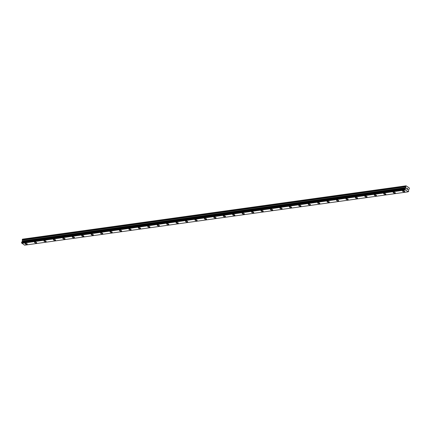 <?xml version="1.0" encoding="UTF-8"?>
<svg xmlns="http://www.w3.org/2000/svg" width="431" height="431" viewBox="0 0 431 431"><rect width="100%" height="100%" fill="white"/><g stroke="black" fill="none" stroke-linecap="round" stroke-linejoin="round"><path stroke-width="0.65" d="M27.272 244.14A1.148 0.431 14.6 0 1 26.916 244.339A1.148 0.431 14.6 0 1 25.661 244.135A1.148 0.431 14.6 0 1 25.052 243.558A1.148 0.431 14.6 0 1 25.407 243.353A1.148 0.431 14.6 0 1 26.663 243.563A1.148 0.431 14.6 0 1 27.272 244.14A1.148 0.431 14.6 0 1 26.911 244.345A1.148 0.431 14.6 0 1 25.661 244.135A1.148 0.431 14.6 0 1 25.046 243.558M36.71 242.825A1.148 0.431 14.6 0 1 36.349 243.03A1.148 0.431 14.6 0 1 35.1 242.82A1.148 0.431 14.6 0 1 34.485 242.244A1.148 0.431 14.6 0 1 34.846 242.044A1.148 0.431 14.6 0 1 36.102 242.254A1.148 0.431 14.6 0 1 36.71 242.825A1.148 0.431 14.6 0 1 36.349 243.03A1.148 0.431 14.6 0 1 35.1 242.82A1.148 0.431 14.6 0 1 34.485 242.249M46.149 241.511A1.148 0.431 14.6 0 1 45.788 241.716A1.148 0.431 14.6 0 1 44.538 241.505A1.148 0.431 14.6 0 1 43.924 240.934A1.148 0.431 14.6 0 1 44.285 240.73A1.148 0.431 14.6 0 1 45.535 240.94A1.148 0.431 14.6 0 1 46.149 241.511A1.148 0.431 14.6 0 1 45.788 241.716A1.148 0.431 14.6 0 1 44.538 241.511A1.148 0.431 14.6 0 1 43.924 240.934M55.588 240.202A1.148 0.431 14.6 0 1 55.227 240.401A1.148 0.431 14.6 0 1 53.977 240.196A1.148 0.431 14.6 0 1 53.363 239.62A1.148 0.431 14.6 0 1 53.724 239.415A1.148 0.431 14.6 0 1 54.974 239.625A1.148 0.431 14.6 0 1 55.588 240.202A1.148 0.431 14.6 0 1 55.227 240.406A1.148 0.431 14.6 0 1 53.972 240.196A1.148 0.431 14.6 0 1 53.363 239.62M65.027 238.887A1.148 0.431 14.6 0 1 64.666 239.092A1.148 0.431 14.6 0 1 63.416 238.882A1.148 0.431 14.6 0 1 62.802 238.305A1.148 0.431 14.6 0 1 63.163 238.106A1.148 0.431 14.6 0 1 64.413 238.316A1.148 0.431 14.6 0 1 65.027 238.887A1.148 0.431 14.6 0 1 64.666 239.092A1.148 0.431 14.6 0 1 63.411 238.882A1.148 0.431 14.6 0 1 62.802 238.311M74.466 237.573A1.148 0.431 14.6 0 1 74.105 237.777A1.148 0.431 14.6 0 1 72.85 237.567A1.148 0.431 14.6 0 1 72.241 236.996A1.148 0.431 14.6 0 1 72.602 236.791A1.148 0.431 14.6 0 1 73.852 237.002A1.148 0.431 14.6 0 1 74.461 237.573A1.148 0.431 14.6 0 1 74.105 237.777A1.148 0.431 14.6 0 1 72.85 237.573A1.148 0.431 14.6 0 1 72.241 236.996M83.9 236.263A1.148 0.431 14.6 0 1 83.544 236.463A1.148 0.431 14.6 0 1 82.289 236.258A1.148 0.431 14.6 0 1 81.68 235.682A1.148 0.431 14.6 0 1 82.035 235.477A1.148 0.431 14.6 0 1 83.291 235.687A1.148 0.431 14.6 0 1 83.9 236.263A1.148 0.431 14.6 0 1 83.544 236.468A1.148 0.431 14.6 0 1 82.289 236.258A1.148 0.431 14.6 0 1 81.68 235.682M93.338 234.949A1.148 0.431 14.6 0 1 92.983 235.154A1.148 0.431 14.6 0 1 91.728 234.943A1.148 0.431 14.6 0 1 91.119 234.372A1.148 0.431 14.6 0 1 91.474 234.168A1.148 0.431 14.6 0 1 92.73 234.378A1.148 0.431 14.6 0 1 93.338 234.949A1.148 0.431 14.6 0 1 92.977 235.154A1.148 0.431 14.6 0 1 91.728 234.943A1.148 0.431 14.6 0 1 91.119 234.372M102.777 233.634A1.148 0.431 14.6 0 1 102.416 233.839A1.148 0.431 14.6 0 1 101.166 233.629A1.148 0.431 14.6 0 1 100.552 233.058A1.148 0.431 14.6 0 1 100.913 232.853A1.148 0.431 14.6 0 1 102.169 233.063A1.148 0.431 14.6 0 1 102.777 233.634A1.148 0.431 14.6 0 1 102.416 233.839A1.148 0.431 14.6 0 1 101.166 233.634A1.148 0.431 14.6 0 1 100.552 233.058M112.216 232.325A1.148 0.431 14.6 0 1 111.855 232.53A1.148 0.431 14.6 0 1 110.605 232.32A1.148 0.431 14.6 0 1 109.991 231.743A1.148 0.431 14.6 0 1 110.352 231.539A1.148 0.431 14.6 0 1 111.602 231.749A1.148 0.431 14.6 0 1 112.216 232.325A1.148 0.431 14.6 0 1 111.855 232.53A1.148 0.431 14.6 0 1 110.605 232.32A1.148 0.431 14.6 0 1 109.991 231.743M121.655 231.011A1.148 0.431 14.6 0 1 121.294 231.215A1.148 0.431 14.6 0 1 120.044 231.005A1.148 0.431 14.6 0 1 119.43 230.434A1.148 0.431 14.6 0 1 119.791 230.229A1.148 0.431 14.6 0 1 121.041 230.44A1.148 0.431 14.6 0 1 121.655 231.011A1.148 0.431 14.6 0 1 121.294 231.215A1.148 0.431 14.6 0 1 120.044 231.005A1.148 0.431 14.6 0 1 119.43 230.434M131.094 229.696A1.148 0.431 14.6 0 1 130.733 229.901A1.148 0.431 14.6 0 1 129.483 229.691A1.148 0.431 14.6 0 1 128.869 229.12A1.148 0.431 14.6 0 1 129.23 228.915A1.148 0.431 14.6 0 1 130.48 229.125A1.148 0.431 14.6 0 1 131.094 229.701A1.148 0.431 14.6 0 1 130.733 229.901A1.148 0.431 14.6 0 1 129.478 229.696A1.148 0.431 14.6 0 1 128.869 229.12M140.533 228.387A1.148 0.431 14.6 0 1 140.172 228.592A1.148 0.431 14.6 0 1 138.917 228.382A1.148 0.431 14.6 0 1 138.308 227.805A1.148 0.431 14.6 0 1 138.669 227.6A1.148 0.431 14.6 0 1 139.919 227.81A1.148 0.431 14.6 0 1 140.533 228.387A1.148 0.431 14.6 0 1 140.172 228.592A1.148 0.431 14.6 0 1 138.917 228.382A1.148 0.431 14.6 0 1 138.308 227.805M149.966 227.072A1.148 0.431 14.6 0 1 149.611 227.277A1.148 0.431 14.6 0 1 148.356 227.067A1.148 0.431 14.6 0 1 147.747 226.496A1.148 0.431 14.6 0 1 148.102 226.291A1.148 0.431 14.6 0 1 149.358 226.501A1.148 0.431 14.6 0 1 149.966 227.072A1.148 0.431 14.6 0 1 149.611 227.277A1.148 0.431 14.6 0 1 148.356 227.067A1.148 0.431 14.6 0 1 147.747 226.496M159.405 225.758A1.148 0.431 14.6 0 1 159.05 225.963A1.148 0.431 14.6 0 1 157.794 225.752A1.148 0.431 14.6 0 1 157.186 225.181A1.148 0.431 14.6 0 1 157.541 224.977A1.148 0.431 14.6 0 1 158.797 225.187A1.148 0.431 14.6 0 1 159.405 225.763A1.148 0.431 14.6 0 1 159.05 225.968A1.148 0.431 14.6 0 1 157.794 225.758A1.148 0.431 14.6 0 1 157.186 225.181M168.844 224.449A1.148 0.431 14.6 0 1 168.483 224.653A1.148 0.431 14.6 0 1 167.233 224.443A1.148 0.431 14.6 0 1 166.619 223.867A1.148 0.431 14.6 0 1 166.98 223.662A1.148 0.431 14.6 0 1 168.235 223.872A1.148 0.431 14.6 0 1 168.844 224.449A1.148 0.431 14.6 0 1 168.483 224.653A1.148 0.431 14.6 0 1 167.233 224.443A1.148 0.431 14.6 0 1 166.619 223.867M178.283 223.134A1.148 0.431 14.6 0 1 177.922 223.339A1.148 0.431 14.6 0 1 176.672 223.129A1.148 0.431 14.6 0 1 176.058 222.558A1.148 0.431 14.6 0 1 176.419 222.353A1.148 0.431 14.6 0 1 177.674 222.563A1.148 0.431 14.6 0 1 178.283 223.134A1.148 0.431 14.6 0 1 177.922 223.339A1.148 0.431 14.6 0 1 176.672 223.129A1.148 0.431 14.6 0 1 176.058 222.558M187.722 221.82A1.148 0.431 14.6 0 1 187.361 222.024A1.148 0.431 14.6 0 1 186.111 221.814A1.148 0.431 14.6 0 1 185.497 221.243A1.148 0.431 14.6 0 1 185.858 221.038A1.148 0.431 14.6 0 1 187.108 221.248A1.148 0.431 14.6 0 1 187.722 221.825A1.148 0.431 14.6 0 1 187.361 222.03A1.148 0.431 14.6 0 1 186.111 221.82A1.148 0.431 14.6 0 1 185.497 221.243M197.161 220.51A1.148 0.431 14.6 0 1 196.8 220.715A1.148 0.431 14.6 0 1 195.55 220.505A1.148 0.431 14.6 0 1 194.936 219.929A1.148 0.431 14.6 0 1 195.297 219.724A1.148 0.431 14.6 0 1 196.547 219.934A1.148 0.431 14.6 0 1 197.161 220.51A1.148 0.431 14.6 0 1 196.8 220.715A1.148 0.431 14.6 0 1 195.545 220.505A1.148 0.431 14.6 0 1 194.936 219.929M206.6 219.196A1.148 0.431 14.6 0 1 206.239 219.401A1.148 0.431 14.6 0 1 204.989 219.19A1.148 0.431 14.6 0 1 204.375 218.619A1.148 0.431 14.6 0 1 204.736 218.415A1.148 0.431 14.6 0 1 205.986 218.625A1.148 0.431 14.6 0 1 206.6 219.196A1.148 0.431 14.6 0 1 206.239 219.401A1.148 0.431 14.6 0 1 204.984 219.19A1.148 0.431 14.6 0 1 204.375 218.619M216.033 217.881A1.148 0.431 14.6 0 1 215.678 218.086A1.148 0.431 14.6 0 1 214.422 217.876A1.148 0.431 14.6 0 1 213.814 217.305A1.148 0.431 14.6 0 1 214.169 217.1A1.148 0.431 14.6 0 1 215.425 217.31A1.148 0.431 14.6 0 1 216.033 217.887A1.148 0.431 14.6 0 1 215.678 218.091A1.148 0.431 14.6 0 1 214.422 217.881A1.148 0.431 14.6 0 1 213.814 217.305M225.472 216.572A1.148 0.431 14.6 0 1 225.117 216.777A1.148 0.431 14.6 0 1 223.861 216.567A1.148 0.431 14.6 0 1 223.253 215.99A1.148 0.431 14.6 0 1 223.608 215.786A1.148 0.431 14.6 0 1 224.863 215.996A1.148 0.431 14.6 0 1 225.472 216.572A1.148 0.431 14.6 0 1 225.117 216.777A1.148 0.431 14.6 0 1 223.861 216.567A1.148 0.431 14.6 0 1 223.253 215.99M234.911 215.258A1.148 0.431 14.6 0 1 234.55 215.462A1.148 0.431 14.6 0 1 233.3 215.252A1.148 0.431 14.6 0 1 232.686 214.681A1.148 0.431 14.6 0 1 233.047 214.476A1.148 0.431 14.6 0 1 234.302 214.686A1.148 0.431 14.6 0 1 234.911 215.258A1.148 0.431 14.6 0 1 234.55 215.462A1.148 0.431 14.6 0 1 233.3 215.252A1.148 0.431 14.6 0 1 232.686 214.681M244.35 213.943A1.148 0.431 14.6 0 1 243.989 214.148A1.148 0.431 14.6 0 1 242.739 213.943A1.148 0.431 14.6 0 1 242.125 213.367A1.148 0.431 14.6 0 1 242.486 213.162A1.148 0.431 14.6 0 1 243.741 213.372A1.148 0.431 14.6 0 1 244.35 213.948A1.148 0.431 14.6 0 1 243.989 214.153A1.148 0.431 14.6 0 1 242.739 213.943A1.148 0.431 14.6 0 1 242.125 213.367M253.789 212.634A1.148 0.431 14.6 0 1 253.428 212.839A1.148 0.431 14.6 0 1 252.178 212.628A1.148 0.431 14.6 0 1 251.564 212.052A1.148 0.431 14.6 0 1 251.925 211.853A1.148 0.431 14.6 0 1 253.175 212.057A1.148 0.431 14.6 0 1 253.789 212.634A1.148 0.431 14.6 0 1 253.428 212.839A1.148 0.431 14.6 0 1 252.178 212.628A1.148 0.431 14.6 0 1 251.564 212.052M263.228 211.319A1.148 0.431 14.6 0 1 262.867 211.524A1.148 0.431 14.6 0 1 261.617 211.314A1.148 0.431 14.6 0 1 261.003 210.743A1.148 0.431 14.6 0 1 261.364 210.538A1.148 0.431 14.6 0 1 262.614 210.748A1.148 0.431 14.6 0 1 263.228 211.319A1.148 0.431 14.6 0 1 262.867 211.524A1.148 0.431 14.6 0 1 261.612 211.314A1.148 0.431 14.6 0 1 261.003 210.743M272.667 210.01A1.148 0.431 14.6 0 1 272.306 210.209A1.148 0.431 14.6 0 1 271.056 210.005A1.148 0.431 14.6 0 1 270.442 209.428A1.148 0.431 14.6 0 1 270.803 209.224A1.148 0.431 14.6 0 1 272.053 209.434A1.148 0.431 14.6 0 1 272.667 210.01A1.148 0.431 14.6 0 1 272.306 210.215A1.148 0.431 14.6 0 1 271.051 210.005A1.148 0.431 14.6 0 1 270.442 209.428M282.1 208.696A1.148 0.431 14.6 0 1 281.745 208.9A1.148 0.431 14.6 0 1 280.489 208.69A1.148 0.431 14.6 0 1 279.881 208.114A1.148 0.431 14.6 0 1 280.236 207.914A1.148 0.431 14.6 0 1 281.491 208.119A1.148 0.431 14.6 0 1 282.1 208.696A1.148 0.431 14.6 0 1 281.745 208.9A1.148 0.431 14.6 0 1 280.489 208.69A1.148 0.431 14.6 0 1 279.881 208.114M291.539 207.381A1.148 0.431 14.6 0 1 291.184 207.586A1.148 0.431 14.6 0 1 289.928 207.376A1.148 0.431 14.6 0 1 289.32 206.805A1.148 0.431 14.6 0 1 289.675 206.6A1.148 0.431 14.6 0 1 290.93 206.81A1.148 0.431 14.6 0 1 291.539 207.381A1.148 0.431 14.6 0 1 291.184 207.586A1.148 0.431 14.6 0 1 289.928 207.376A1.148 0.431 14.6 0 1 289.32 206.805M300.978 206.072A1.148 0.431 14.6 0 1 300.622 206.271A1.148 0.431 14.6 0 1 299.367 206.066A1.148 0.431 14.6 0 1 298.758 205.49A1.148 0.431 14.6 0 1 299.114 205.285A1.148 0.431 14.6 0 1 300.369 205.495A1.148 0.431 14.6 0 1 300.978 206.072A1.148 0.431 14.6 0 1 300.617 206.277A1.148 0.431 14.6 0 1 299.367 206.066A1.148 0.431 14.6 0 1 298.753 205.49M310.417 204.757A1.148 0.431 14.6 0 1 310.056 204.962A1.148 0.431 14.6 0 1 308.806 204.752A1.148 0.431 14.6 0 1 308.192 204.175A1.148 0.431 14.6 0 1 308.553 203.976A1.148 0.431 14.6 0 1 309.808 204.181A1.148 0.431 14.6 0 1 310.417 204.757A1.148 0.431 14.6 0 1 310.056 204.962A1.148 0.431 14.6 0 1 308.806 204.752A1.148 0.431 14.6 0 1 308.192 204.181M319.856 203.443A1.148 0.431 14.6 0 1 319.495 203.647A1.148 0.431 14.6 0 1 318.245 203.437A1.148 0.431 14.6 0 1 317.631 202.866A1.148 0.431 14.6 0 1 317.992 202.662A1.148 0.431 14.6 0 1 319.242 202.872A1.148 0.431 14.6 0 1 319.856 203.443A1.148 0.431 14.6 0 1 319.495 203.647A1.148 0.431 14.6 0 1 318.245 203.437A1.148 0.431 14.6 0 1 317.631 202.866M329.295 202.134A1.148 0.431 14.6 0 1 328.934 202.333A1.148 0.431 14.6 0 1 327.684 202.128A1.148 0.431 14.6 0 1 327.07 201.552A1.148 0.431 14.6 0 1 327.431 201.347A1.148 0.431 14.6 0 1 328.681 201.557A1.148 0.431 14.6 0 1 329.295 202.134A1.148 0.431 14.6 0 1 328.934 202.338A1.148 0.431 14.6 0 1 327.679 202.128A1.148 0.431 14.6 0 1 327.07 201.552M338.734 200.819A1.148 0.431 14.6 0 1 338.373 201.024A1.148 0.431 14.6 0 1 337.117 200.814A1.148 0.431 14.6 0 1 336.509 200.243A1.148 0.431 14.6 0 1 336.87 200.038A1.148 0.431 14.6 0 1 338.119 200.243A1.148 0.431 14.6 0 1 338.734 200.819A1.148 0.431 14.6 0 1 338.373 201.024A1.148 0.431 14.6 0 1 337.123 200.814A1.148 0.431 14.6 0 1 336.509 200.237M348.173 199.505A1.148 0.431 14.6 0 1 347.812 199.709A1.148 0.431 14.6 0 1 346.556 199.499A1.148 0.431 14.6 0 1 345.948 198.928A1.148 0.431 14.6 0 1 346.308 198.723A1.148 0.431 14.6 0 1 347.558 198.933A1.148 0.431 14.6 0 1 348.167 199.505A1.148 0.431 14.6 0 1 347.812 199.709A1.148 0.431 14.6 0 1 346.556 199.499A1.148 0.431 14.6 0 1 345.948 198.928M357.606 198.195A1.148 0.431 14.6 0 1 357.251 198.395A1.148 0.431 14.6 0 1 355.995 198.19A1.148 0.431 14.6 0 1 355.386 197.613A1.148 0.431 14.6 0 1 355.742 197.409A1.148 0.431 14.6 0 1 356.997 197.619A1.148 0.431 14.6 0 1 357.606 198.195A1.148 0.431 14.6 0 1 357.251 198.4A1.148 0.431 14.6 0 1 355.995 198.19A1.148 0.431 14.6 0 1 355.386 197.613M367.045 196.881A1.148 0.431 14.6 0 1 366.689 197.086A1.148 0.431 14.6 0 1 365.434 196.875A1.148 0.431 14.6 0 1 364.825 196.299A1.148 0.431 14.6 0 1 365.181 196.1A1.148 0.431 14.6 0 1 366.436 196.304A1.148 0.431 14.6 0 1 367.045 196.881A1.148 0.431 14.6 0 1 366.684 197.086A1.148 0.431 14.6 0 1 365.434 196.875A1.148 0.431 14.6 0 1 364.825 196.304M376.484 195.566A1.148 0.431 14.6 0 1 376.123 195.771A1.148 0.431 14.6 0 1 374.873 195.561A1.148 0.431 14.6 0 1 374.259 194.99A1.148 0.431 14.6 0 1 374.62 194.785A1.148 0.431 14.6 0 1 375.875 194.995A1.148 0.431 14.6 0 1 376.484 195.566A1.148 0.431 14.6 0 1 376.123 195.771A1.148 0.431 14.6 0 1 374.873 195.566A1.148 0.431 14.6 0 1 374.259 194.99M385.923 194.257A1.148 0.431 14.6 0 1 385.562 194.456A1.148 0.431 14.6 0 1 384.312 194.252A1.148 0.431 14.6 0 1 383.698 193.675A1.148 0.431 14.6 0 1 384.059 193.471A1.148 0.431 14.6 0 1 385.309 193.681A1.148 0.431 14.6 0 1 385.923 194.257A1.148 0.431 14.6 0 1 385.562 194.462A1.148 0.431 14.6 0 1 384.312 194.252A1.148 0.431 14.6 0 1 383.698 193.675M395.362 192.943A1.148 0.431 14.6 0 1 395.001 193.147A1.148 0.431 14.6 0 1 393.751 192.937A1.148 0.431 14.6 0 1 393.137 192.361A1.148 0.431 14.6 0 1 393.498 192.161A1.148 0.431 14.6 0 1 394.748 192.371A1.148 0.431 14.6 0 1 395.362 192.943A1.148 0.431 14.6 0 1 395.001 193.147A1.148 0.431 14.6 0 1 393.751 192.937A1.148 0.431 14.6 0 1 393.137 192.366M404.801 191.628A1.148 0.431 14.6 0 1 404.44 191.833A1.148 0.431 14.6 0 1 403.19 191.623A1.148 0.431 14.6 0 1 402.576 191.052A1.148 0.431 14.6 0 1 402.937 190.847A1.148 0.431 14.6 0 1 404.186 191.057A1.148 0.431 14.6 0 1 404.801 191.628A1.148 0.431 14.6 0 1 404.44 191.833A1.148 0.431 14.6 0 1 403.184 191.628A1.148 0.431 14.6 0 1 402.576 191.052M407.467 189.511L407.554 189.193L407.467 189.511L407.171 189.311L407.467 189.511M407.564 189.139L407.651 188.821L407.564 189.139M407.651 188.821L407.349 188.627L407.699 188.794L407.494 189.586L407.171 189.311M407.494 189.586L407.699 188.794L407.365 188.573M406.88 189.139L406.648 188.762L407.074 188.444L406.772 188.18L407.166 188.444L406.686 188.789L406.939 188.988M406.929 189.031L406.686 188.789L407.166 188.444L406.767 188.18M408.583 191.52A0.404 0.28 -97.9 0 0 408.216 191.736L405.162 189.732A0.404 0.28 -97.9 0 0 404.995 189.161L405.108 188.665A0.404 0.28 -97.9 0 0 405.501 188.471L405.894 187.749L405.63 186.585L406.077 185.82L409.305 187.943L409.283 188.988L408.577 189.516L408.534 190.464A0.404 0.28 -97.9 0 0 408.712 191.025L408.297 191.558M405.108 188.665L21.679 241.996L21.572 242.491A0.404 0.28 -97.9 0 1 21.733 243.057L24.61 245.18L408.038 191.849M405.086 188.676L21.679 241.996M406.077 185.82L22.649 239.151L22.202 239.916L22.466 241.08L22.078 241.802A0.404 0.28 -97.9 0 1 22.013 241.947M405.797 185.944L22.369 239.27M405.765 188.228L22.342 241.559M405.684 188.358L22.256 241.689M405.523 188.439L22.1 241.769M405.081 188.697L21.652 242.023M405.237 190.012L21.809 243.337M405.63 186.585L22.202 239.916M405.636 186.774L22.213 240.105M405.883 187.56L22.46 240.891M405.894 187.749L22.466 241.08M405.501 188.471L22.078 241.802M404.973 189.096L21.55 242.427M404.995 189.161L21.572 242.491M405.162 189.732L21.733 243.057M405.162 189.769L21.733 243.1M408.604 191.526L408.292 191.569"/></g></svg>
